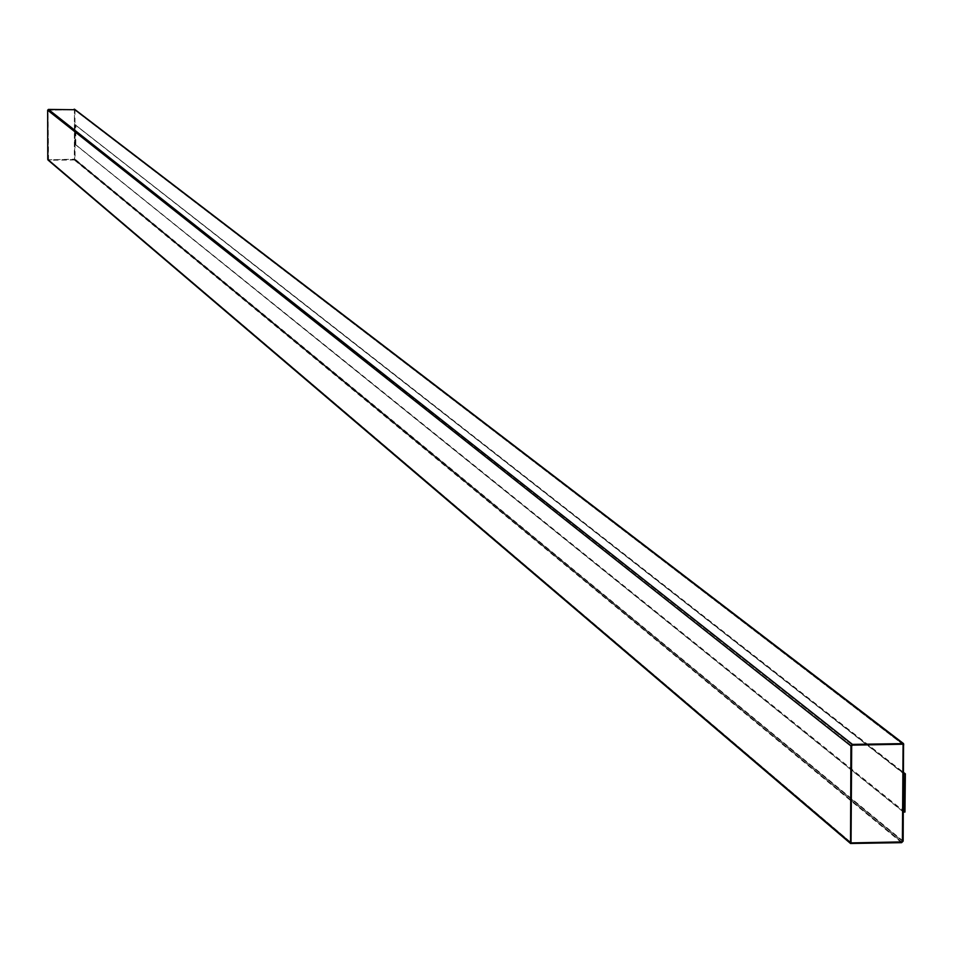 <?xml version="1.0" encoding="UTF-8"?>
<svg xmlns="http://www.w3.org/2000/svg" width="953" height="953" viewBox="0 0 953 953"><rect width="100%" height="100%" fill="white"/><g stroke="black" fill="none" stroke-linecap="round" stroke-linejoin="round"><path stroke-width="0.71" stroke-dasharray="4.76 3.57" d="M75.049 144.332L903.444 812.087L903.837 773.872L75.001 124.795L75.049 144.332L75.001 124.795M904.957 812.051L75.239 144.32L903.825 812.075L75.239 144.32L75.204 124.783L903.849 773.574L75.204 124.783L903.849 772.669M74.942 109.738L75.073 159.163L74.298 159.961L48.555 160.235L851.529 843.846M48.555 159.842L48.043 110.203L74.429 109.631L74.298 159.568L48.305 159.747L48.043 110.203L74.441 109.631L74.691 159.175L48.555 159.842L851.541 843.071L48.555 159.842M75.823 144.32L75.787 124.783M903.158 841.106L75.073 159.163M901.621 842.666L74.298 159.961M904.135 744.805L74.977 109.929M850.791 842.333L48.162 159.461L850.791 842.333M901.633 841.904L74.298 159.568L901.633 841.904M902.396 841.13L74.679 159.175L902.396 841.13M903.373 744.817L74.584 109.94L903.373 744.817M902.622 744.067L74.191 109.547L902.622 744.067M852.458 745.151L48.424 109.809L852.458 745.151M851.684 745.937L48.043 110.203L851.684 745.937M851.041 842.905L48.293 159.747L851.041 842.905M903.087 744.222L74.429 109.631L903.087 744.222"/><path stroke-width="1.43" d="M903.849 772.669L905.35 773.836L904.957 812.051L903.825 812.075L903.849 773.574L903.444 812.087M905.35 773.836L903.837 773.872M903.158 841.106L901.621 842.666L850.529 843.488L850.922 745.949L852.458 744.388L903.563 743.614L903.158 841.106M48.555 160.235L47.769 159.461L47.65 110.203L48.424 109.416L74.942 109.738M851.541 843.071L850.791 842.333L851.684 745.937L852.458 745.151L903.087 744.222L902.396 841.13L901.633 841.904L851.041 842.905L851.684 745.937L852.458 745.151L902.622 744.067L903.373 744.817L902.396 841.13L901.633 841.904L851.541 843.071M850.028 842.345L47.769 159.461M850.922 745.949L47.65 110.203M852.458 744.388L48.424 109.416M902.634 743.304L74.191 109.154M850.529 843.488L48.043 160.044M903.563 743.614L74.668 109.321"/></g></svg>
